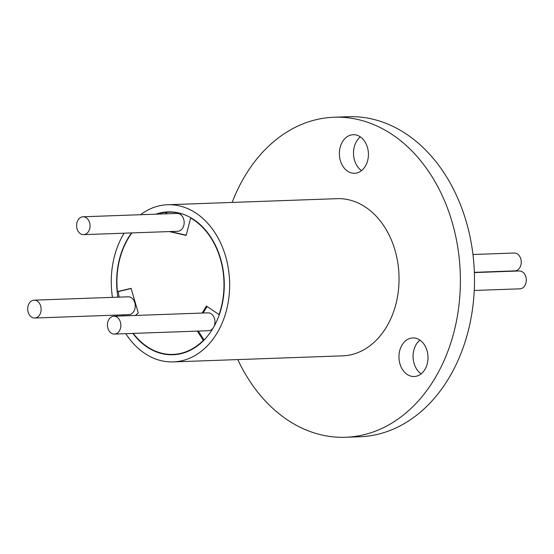 <?xml version="1.0" encoding="UTF-8"?>
<svg xmlns="http://www.w3.org/2000/svg" width="554" height="554" viewBox="0 0 554 554"><rect width="100%" height="100%" fill="white"/><g stroke="black" fill="none" stroke-linecap="round" stroke-linejoin="round"><path stroke-width="0.83" d="M472.978 254.501L514.209 253.026A8.933 6.724 87.9 0 1 515.532 253.15A8.933 6.724 87.9 0 1 521.252 262.589A8.933 6.724 87.9 0 1 514.853 270.885L474.376 272.333M474.383 272.575L519.264 270.968A8.933 6.724 87.9 0 1 520.587 271.093A8.933 6.724 87.9 0 1 526.3 280.539A8.933 6.724 87.9 0 1 519.901 288.828L474.259 290.462M33.413 317.899A8.933 6.724 -92.1 0 0 34.736 318.024A8.933 6.724 -92.1 0 0 41.135 309.734A8.933 6.724 -92.1 0 0 35.421 300.289A8.933 6.724 -92.1 0 0 34.099 300.164A8.933 6.724 -92.1 0 0 27.7 308.453A8.933 6.724 -92.1 0 0 33.413 317.899M34.736 318.024L128.847 314.658A8.933 6.724 -92.1 0 0 135.245 306.369A8.933 6.724 -92.1 0 0 129.532 296.923A8.933 6.724 -92.1 0 0 128.209 296.799L34.099 300.164M113.127 333.951A8.933 6.724 -92.1 0 0 114.449 334.076A8.933 6.724 -92.1 0 0 120.848 325.787A8.933 6.724 -92.1 0 0 115.135 316.348A8.933 6.724 -92.1 0 0 113.812 316.216A8.933 6.724 -92.1 0 0 107.414 324.512A8.933 6.724 -92.1 0 0 113.127 333.951M114.449 334.076L208.56 330.71A8.933 6.724 -92.1 0 0 213.048 328.162M214.121 326.278A8.933 6.724 -92.1 0 0 209.246 312.975A8.933 6.724 -92.1 0 0 207.923 312.851L113.812 316.216M82.317 234.515A8.933 6.724 -92.1 0 0 83.64 234.64A8.933 6.724 -92.1 0 0 90.039 226.351A8.933 6.724 -92.1 0 0 84.326 216.912A8.933 6.724 -92.1 0 0 83.003 216.78A8.933 6.724 -92.1 0 0 76.604 225.069A8.933 6.724 -92.1 0 0 82.317 234.515M83.64 234.64L177.751 231.274A8.933 6.724 -92.1 0 0 184.15 222.985A8.933 6.724 -92.1 0 0 178.436 213.539A8.933 6.724 -92.1 0 0 177.114 213.415L83.003 216.78M133.244 333.404A71.127 53.516 -92.1 0 0 162.474 353.397A71.127 53.516 -92.1 0 0 173.007 354.401L177.709 354.228A71.127 53.516 -92.1 0 0 178.416 354.2M183.796 214.46A71.127 53.516 -92.1 0 0 179.385 213.207A71.127 53.516 -92.1 0 0 168.859 212.203A71.127 53.516 -92.1 0 0 166.636 212.341L166.712 213.789M191.255 217.992L190.624 218.013A71.127 53.516 -92.1 0 1 219.024 314.575L206.441 306.05L202.162 313.058M203.796 340.315L203.332 340.336A71.127 53.516 -92.1 0 1 173.007 354.401M132.87 333.418A71.487 53.786 -92.1 0 0 162.433 353.75A71.487 53.786 -92.1 0 0 173.014 354.754A71.487 53.786 -92.1 0 0 224.204 288.433A71.487 53.786 -92.1 0 0 178.485 212.888A71.487 53.786 -92.1 0 0 167.904 211.877A71.487 53.786 -92.1 0 0 155.778 214.176M131.527 232.929A71.487 53.786 -92.1 0 0 117.891 297.166M122.676 314.88A71.487 53.786 -92.1 0 0 123.078 315.891M170.258 211.863A71.487 53.786 -92.1 0 0 166.913 212.321M421.144 373.832A19.3 14.522 87.9 0 1 413.083 357.247A19.3 14.522 87.9 0 1 419.939 340.128M415.645 338.217A19.3 14.522 -92.1 0 0 412.792 337.947A19.3 14.522 -92.1 0 0 398.97 355.855A19.3 14.522 -92.1 0 0 411.317 376.249A19.3 14.522 -92.1 0 0 414.17 376.526A19.3 14.522 -92.1 0 0 427.993 358.618A19.3 14.522 -92.1 0 0 415.645 338.217M361.568 170.597A19.3 14.522 87.9 0 1 353.507 154.012A19.3 14.522 87.9 0 1 360.356 136.893M356.07 134.982A19.3 14.522 -92.1 0 0 353.21 134.712A19.3 14.522 -92.1 0 0 339.394 152.62A19.3 14.522 -92.1 0 0 351.735 173.014A19.3 14.522 -92.1 0 0 354.595 173.284A19.3 14.522 -92.1 0 0 368.41 155.383A19.3 14.522 -92.1 0 0 356.07 134.982M125.8 333.674A78.633 59.167 -92.1 0 0 161.63 360.793A78.633 59.167 -92.1 0 0 173.27 361.901A78.633 59.167 -92.1 0 0 229.578 288.946A78.633 59.167 -92.1 0 0 179.288 205.846A78.633 59.167 -92.1 0 0 167.647 204.738A78.633 59.167 -92.1 0 0 140.487 214.723M167.647 204.738L337.047 198.671A78.633 59.167 87.9 0 1 348.688 199.779A78.633 59.167 87.9 0 1 398.977 282.886A78.633 59.167 87.9 0 1 342.67 355.834L173.27 361.901M232.161 202.425A160.127 120.481 87.9 0 1 334.131 117.233A160.127 120.481 87.9 0 1 357.836 119.491A160.127 120.481 87.9 0 1 460.242 288.717A160.127 120.481 87.9 0 1 345.585 437.272A160.127 120.481 87.9 0 1 321.888 435.015A160.127 120.481 87.9 0 1 237.791 359.588M334.131 117.233L348.251 116.728A160.127 120.481 87.9 0 1 371.949 118.985A160.127 120.481 87.9 0 1 474.356 288.212A160.127 120.481 87.9 0 1 359.705 436.767L345.585 437.272M131.132 288.537L118.362 291.57A71.127 53.516 -92.1 0 0 119.11 297.124M123.916 314.831A71.127 53.516 -92.1 0 0 124.318 315.842M207.092 306.494L203.103 313.024M198.284 331.077L204.087 340.017M170.272 231.544L186.213 235.173M124.089 233.192A78.633 59.167 -92.1 0 0 112.448 297.359M116.818 315.087A78.633 59.167 -92.1 0 0 117.178 316.099M172.294 354.415A71.487 53.786 -92.1 0 0 175.369 354.602M173.333 212.05A71.127 53.516 -92.1 0 0 172.619 212.064L168.859 212.203M118.362 291.57L117.42 291.605A71.127 53.516 -92.1 0 1 131.914 232.915M166.636 212.341L165.701 212.376A71.127 53.516 -92.1 0 0 157.017 214.135M135.377 315.448L138.285 312.934L131.083 288.364L117.42 291.605M197.342 331.112L203.332 340.336M169.33 231.572L186.158 235.402L190.624 218.013M165.701 212.376L165.771 213.816"/></g></svg>
